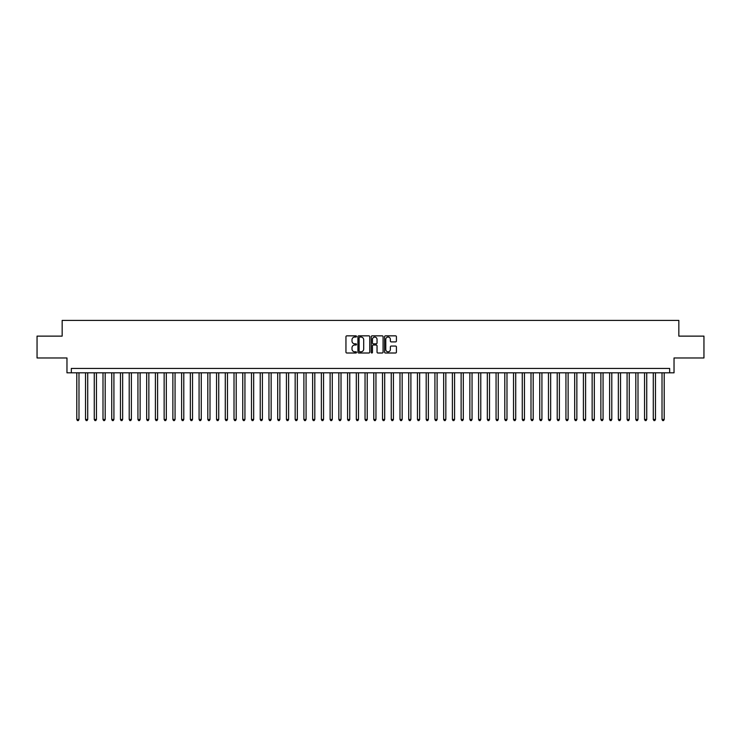 <?xml version="1.0" encoding="UTF-8"?>
<svg xmlns="http://www.w3.org/2000/svg" width="741" height="741" viewBox="0 0 741 741"><rect width="100%" height="100%" fill="white"/><g stroke="black" fill="none" stroke-linecap="round" stroke-linejoin="round"><path stroke-width="1.11" d="M356.523 336.451A0.602 0.602 0 0 0 355.921 335.849L346.816 335.849A0.861 0.861 0 0 0 345.954 336.71L345.954 352.142A0.861 0.861 0 0 0 346.816 353.003L355.921 353.003A0.602 0.602 0 0 0 356.523 352.401A0.602 0.602 0 0 0 355.921 351.799L354.744 351.799A2.742 2.742 0 0 1 352.003 349.057L352.003 347.77A2.742 2.742 0 0 1 354.744 345.028L355.921 345.028A0.602 0.602 0 0 0 356.523 344.426A0.602 0.602 0 0 0 355.921 343.824L354.744 343.824A2.742 2.742 0 0 1 352.003 341.082L352.003 339.795A2.742 2.742 0 0 1 354.744 337.053L355.921 337.053A0.602 0.602 0 0 0 356.523 336.451M395.555 341.897A0.861 0.861 0 0 0 396.416 341.036L396.416 336.71A0.861 0.861 0 0 0 395.555 335.849L385.44 335.849A0.861 0.861 0 0 0 384.579 336.71L384.579 352.142A0.861 0.861 0 0 0 385.44 353.003L395.555 353.003A0.861 0.861 0 0 0 396.416 352.142L396.416 346.918A0.861 0.861 0 0 0 395.555 346.056L391.229 346.056A0.861 0.861 0 0 0 390.368 346.918L390.368 349.511A2.297 2.297 0 0 1 388.08 351.799A2.297 2.297 0 0 1 385.783 349.511L385.783 339.35A2.297 2.297 0 0 1 388.08 337.053A2.297 2.297 0 0 1 390.368 339.35L390.368 341.036A0.861 0.861 0 0 0 391.229 341.897L395.555 341.897M669.669 372.816L674.032 372.816L674.032 357.968L703.95 357.968L703.95 336.127L678.839 336.127L678.839 320.408L62.161 320.408L62.161 336.127L37.05 336.127L37.05 357.968L66.968 357.968L66.968 372.816L669.669 372.816L669.669 368.444L71.331 368.444L71.331 372.816M369.75 336.71A0.861 0.861 0 0 0 368.888 335.849L358.774 335.849A0.861 0.861 0 0 0 357.922 336.71L357.922 352.142A0.861 0.861 0 0 0 358.774 353.003L368.888 353.003A0.861 0.861 0 0 0 369.75 352.142L369.75 336.71M372.112 335.849L382.226 335.849A0.861 0.861 0 0 1 383.078 336.71L383.078 352.142A0.861 0.861 0 0 1 382.226 353.003L377.891 353.003A0.861 0.861 0 0 1 377.039 352.142L377.039 345.88A0.861 0.861 0 0 0 376.178 345.028L373.307 345.028A0.861 0.861 0 0 0 372.454 345.88L372.454 352.401A0.602 0.602 0 0 1 371.852 353.003A0.602 0.602 0 0 1 371.25 352.401L371.25 336.71A0.861 0.861 0 0 1 372.112 335.849M359.718 337.053A0.602 0.602 0 0 0 359.116 337.655L359.116 351.197A0.602 0.602 0 0 0 359.718 351.799L360.96 351.799A2.742 2.742 0 0 0 363.701 349.057L363.701 339.795A2.742 2.742 0 0 0 360.96 337.053L359.718 337.053M377.039 339.387A2.297 2.297 0 0 0 374.742 337.099A2.297 2.297 0 0 0 372.454 339.387L372.454 342.972A0.861 0.861 0 0 0 373.307 343.824L376.178 343.824A0.861 0.861 0 0 0 377.039 342.972L377.039 339.387M76.795 372.816L76.795 419.462L78.981 419.462L78.981 372.816M78.981 419.462L78.324 420.592L77.444 420.592L76.795 419.462M85.53 372.816L85.53 419.462L87.716 419.462L87.716 372.816M87.716 419.462L87.058 420.592L86.188 420.592L85.53 419.462M94.264 372.816L94.264 419.462L96.45 419.462L96.45 372.816M96.45 419.462L95.793 420.592L94.922 420.592L94.264 419.462M102.999 372.816L102.999 419.462L105.185 419.462L105.185 372.816M105.185 419.462L104.527 420.592L103.657 420.592L102.999 419.462M111.734 372.816L111.734 419.462L113.919 419.462L113.919 372.816M113.919 419.462L113.262 420.592L112.391 420.592L111.734 419.462M120.468 372.816L120.468 419.462L122.654 419.462L122.654 372.816M122.654 419.462L121.996 420.592L121.126 420.592L120.468 419.462M129.203 372.816L129.203 419.462L131.389 419.462L131.389 372.816M131.389 419.462L130.731 420.592L129.86 420.592L129.203 419.462M137.937 372.816L137.937 419.462L140.123 419.462L140.123 372.816M140.123 419.462L139.465 420.592L138.595 420.592L137.937 419.462M146.672 372.816L146.672 419.462L148.858 419.462L148.858 372.816M148.858 419.462L148.2 420.592L147.329 420.592L146.672 419.462M155.406 372.816L155.406 419.462L157.592 419.462L157.592 372.816M157.592 419.462L156.935 420.592L156.064 420.592L155.406 419.462M164.141 372.816L164.141 419.462L166.327 419.462L166.327 372.816M166.327 419.462L165.669 420.592L164.798 420.592L164.141 419.462M172.875 372.816L172.875 419.462L175.061 419.462L175.061 372.816M175.061 419.462L174.404 420.592L173.533 420.592L172.875 419.462M181.61 372.816L181.61 419.462L183.796 419.462L183.796 372.816M183.796 419.462L183.138 420.592L182.267 420.592L181.61 419.462M190.344 372.816L190.344 419.462L192.53 419.462L192.53 372.816M192.53 419.462L191.873 420.592L191.002 420.592L190.344 419.462M199.079 372.816L199.079 419.462L201.265 419.462L201.265 372.816M201.265 419.462L200.607 420.592L199.737 420.592L199.079 419.462M207.813 372.816L207.813 419.462L209.999 419.462L209.999 372.816M209.999 419.462L209.342 420.592L208.471 420.592L207.813 419.462M216.548 372.816L216.548 419.462L218.734 419.462L218.734 372.816M218.734 419.462L218.076 420.592L217.206 420.592L216.548 419.462M225.283 372.816L225.283 419.462L227.468 419.462L227.468 372.816M227.468 419.462L226.811 420.592L225.94 420.592L225.283 419.462M234.017 372.816L234.017 419.462L236.203 419.462L236.203 372.816M236.203 419.462L235.545 420.592L234.675 420.592L234.017 419.462M242.752 372.816L242.752 419.462L244.938 419.462L244.938 372.816M244.938 419.462L244.28 420.592L243.409 420.592L242.752 419.462M251.486 372.816L251.486 419.462L253.672 419.462L253.672 372.816M253.672 419.462L253.014 420.592L252.144 420.592L251.486 419.462M260.221 372.816L260.221 419.462L262.407 419.462L262.407 372.816M262.407 419.462L261.749 420.592L260.878 420.592L260.221 419.462M268.955 372.816L268.955 419.462L271.141 419.462L271.141 372.816M271.141 419.462L270.484 420.592L269.613 420.592L268.955 419.462M277.69 372.816L277.69 419.462L279.876 419.462L279.876 372.816M279.876 419.462L279.218 420.592L278.347 420.592L277.69 419.462M286.424 372.816L286.424 419.462L288.61 419.462L288.61 372.816M288.61 419.462L287.953 420.592L287.082 420.592L286.424 419.462M295.159 372.816L295.159 419.462L297.345 419.462L297.345 372.816M297.345 419.462L296.687 420.592L295.816 420.592L295.159 419.462M303.893 372.816L303.893 419.462L306.079 419.462L306.079 372.816M306.079 419.462L305.422 420.592L304.551 420.592L303.893 419.462M312.628 372.816L312.628 419.462L314.814 419.462L314.814 372.816M314.814 419.462L314.156 420.592L313.286 420.592L312.628 419.462M321.362 372.816L321.362 419.462L323.548 419.462L323.548 372.816M323.548 419.462L322.9 420.592L322.02 420.592L321.362 419.462M330.106 372.816L330.106 419.462L332.283 419.462L332.283 372.816M332.283 419.462L331.635 420.592L330.755 420.592L330.106 419.462M338.841 372.816L338.841 419.462L341.017 419.462L341.017 372.816M341.017 419.462L340.369 420.592L339.489 420.592L338.841 419.462M347.575 372.816L347.575 419.462L349.752 419.462L349.752 372.816M349.752 419.462L349.104 420.592L348.224 420.592L347.575 419.462M356.31 372.816L356.31 419.462L358.487 419.462L358.487 372.816M358.487 419.462L357.838 420.592L356.958 420.592L356.31 419.462M365.044 372.816L365.044 419.462L367.221 419.462L367.221 372.816M367.221 419.462L366.573 420.592L365.693 420.592L365.044 419.462M373.779 372.816L373.779 419.462L375.956 419.462L375.956 372.816M375.956 419.462L375.307 420.592L374.427 420.592L373.779 419.462M382.513 372.816L382.513 419.462L384.69 419.462L384.69 372.816M384.69 419.462L384.042 420.592L383.162 420.592L382.513 419.462M391.248 372.816L391.248 419.462L393.425 419.462L393.425 372.816M393.425 419.462L392.776 420.592L391.896 420.592L391.248 419.462M399.983 372.816L399.983 419.462L402.159 419.462L402.159 372.816M402.159 419.462L401.511 420.592L400.631 420.592L399.983 419.462M408.717 372.816L408.717 419.462L410.894 419.462L410.894 372.816M410.894 419.462L410.245 420.592L409.365 420.592L408.717 419.462M417.452 372.816L417.452 419.462L419.638 419.462L419.638 372.816M419.638 419.462L418.98 420.592L418.1 420.592L417.452 419.462M426.186 372.816L426.186 419.462L428.372 419.462L428.372 372.816M428.372 419.462L427.714 420.592L426.844 420.592L426.186 419.462M434.921 372.816L434.921 419.462L437.107 419.462L437.107 372.816M437.107 419.462L436.449 420.592L435.578 420.592L434.921 419.462M443.655 372.816L443.655 419.462L445.841 419.462L445.841 372.816M445.841 419.462L445.184 420.592L444.313 420.592L443.655 419.462M452.39 372.816L452.39 419.462L454.576 419.462L454.576 372.816M454.576 419.462L453.918 420.592L453.047 420.592L452.39 419.462M461.124 372.816L461.124 419.462L463.31 419.462L463.31 372.816M463.31 419.462L462.653 420.592L461.782 420.592L461.124 419.462M469.859 372.816L469.859 419.462L472.045 419.462L472.045 372.816M472.045 419.462L471.387 420.592L470.516 420.592L469.859 419.462M478.593 372.816L478.593 419.462L480.779 419.462L480.779 372.816M480.779 419.462L480.122 420.592L479.251 420.592L478.593 419.462M487.328 372.816L487.328 419.462L489.514 419.462L489.514 372.816M489.514 419.462L488.856 420.592L487.986 420.592L487.328 419.462M496.062 372.816L496.062 419.462L498.248 419.462L498.248 372.816M498.248 419.462L497.591 420.592L496.72 420.592L496.062 419.462M504.797 372.816L504.797 419.462L506.983 419.462L506.983 372.816M506.983 419.462L506.325 420.592L505.455 420.592L504.797 419.462M513.532 372.816L513.532 419.462L515.717 419.462L515.717 372.816M515.717 419.462L515.06 420.592L514.189 420.592L513.532 419.462M522.266 372.816L522.266 419.462L524.452 419.462L524.452 372.816M524.452 419.462L523.794 420.592L522.924 420.592L522.266 419.462M531.001 372.816L531.001 419.462L533.187 419.462L533.187 372.816M533.187 419.462L532.529 420.592L531.658 420.592L531.001 419.462M539.735 372.816L539.735 419.462L541.921 419.462L541.921 372.816M541.921 419.462L541.263 420.592L540.393 420.592L539.735 419.462M548.47 372.816L548.47 419.462L550.656 419.462L550.656 372.816M550.656 419.462L549.998 420.592L549.127 420.592L548.47 419.462M557.204 372.816L557.204 419.462L559.39 419.462L559.39 372.816M559.39 419.462L558.733 420.592L557.862 420.592L557.204 419.462M565.939 372.816L565.939 419.462L568.125 419.462L568.125 372.816M568.125 419.462L567.467 420.592L566.596 420.592L565.939 419.462M574.673 372.816L574.673 419.462L576.859 419.462L576.859 372.816M576.859 419.462L576.202 420.592L575.331 420.592L574.673 419.462M583.408 372.816L583.408 419.462L585.594 419.462L585.594 372.816M585.594 419.462L584.936 420.592L584.065 420.592L583.408 419.462M592.142 372.816L592.142 419.462L594.328 419.462L594.328 372.816M594.328 419.462L593.671 420.592L592.8 420.592L592.142 419.462M600.877 372.816L600.877 419.462L603.063 419.462L603.063 372.816M603.063 419.462L602.405 420.592L601.535 420.592L600.877 419.462M609.611 372.816L609.611 419.462L611.797 419.462L611.797 372.816M611.797 419.462L611.14 420.592L610.269 420.592L609.611 419.462M618.346 372.816L618.346 419.462L620.532 419.462L620.532 372.816M620.532 419.462L619.874 420.592L619.004 420.592L618.346 419.462M627.081 372.816L627.081 419.462L629.266 419.462L629.266 372.816M629.266 419.462L628.609 420.592L627.738 420.592L627.081 419.462M635.815 372.816L635.815 419.462L638.001 419.462L638.001 372.816M638.001 419.462L637.343 420.592L636.473 420.592L635.815 419.462M644.55 372.816L644.55 419.462L646.736 419.462L646.736 372.816M646.736 419.462L646.078 420.592L645.207 420.592L644.55 419.462M653.284 372.816L653.284 419.462L655.47 419.462L655.47 372.816M655.47 419.462L654.812 420.592L653.942 420.592L653.284 419.462M662.019 372.816L662.019 419.462L664.205 419.462L664.205 372.816M664.205 419.462L663.556 420.592L662.676 420.592L662.019 419.462"/></g></svg>
